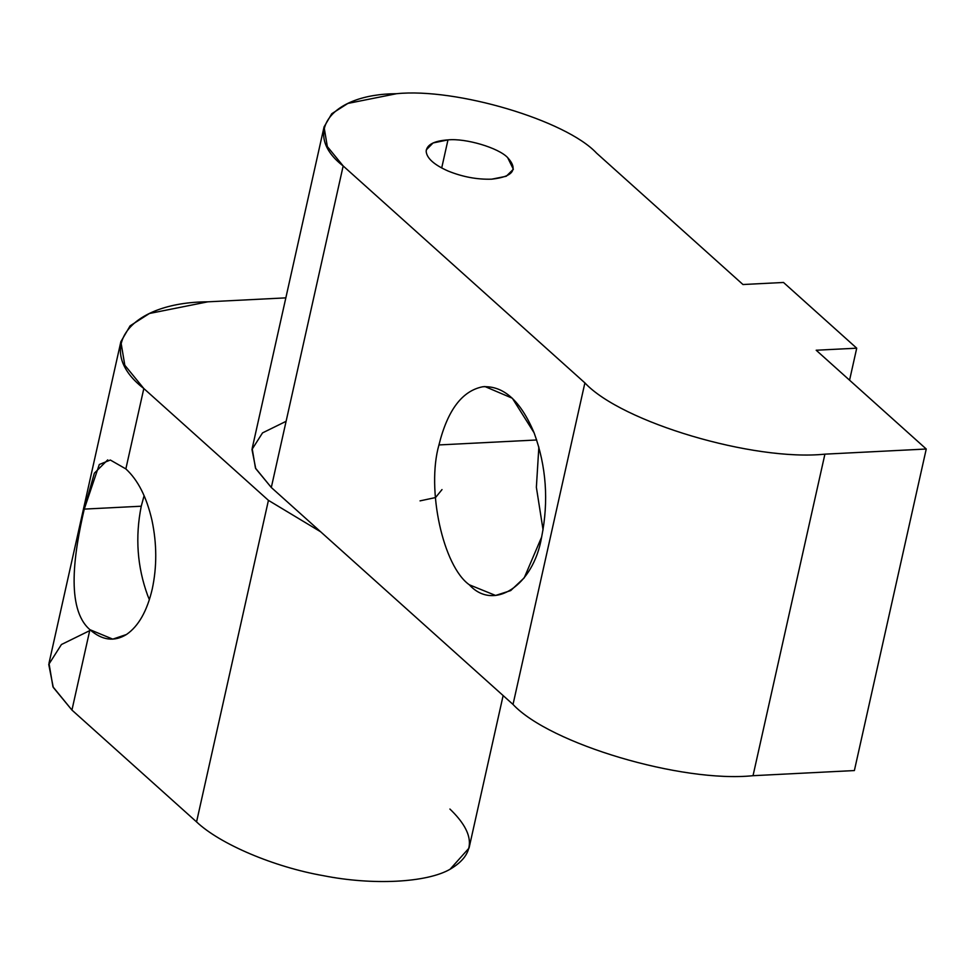 <?xml version="1.0" encoding="UTF-8"?>
<svg xmlns="http://www.w3.org/2000/svg" width="975" height="975" viewBox="0 0 975 975"><rect width="100%" height="100%" fill="white"/><g stroke="black" fill="none" stroke-linecap="round" stroke-linejoin="round"><path stroke-width="1.46" d="M107.713 459.883L94.343 473.192L84.252 509.108L141.253 506.208L144.105 495.653L141.253 506.208C135.074 537.054 137.219 566.841 147.7 595.567L149.382 599.662L147.7 595.567C137.219 566.841 135.074 537.054 141.253 506.208L84.252 509.108C74.307 552.069 65.337 608.522 89.919 629.679L112.783 639.137L126.47 634.493C138.499 626.23 147.079 611.093 152.234 589.095C156.999 566.755 156.914 543.831 151.978 520.357C146.652 497.14 137.95 479.992 125.848 468.914C137.95 479.992 146.652 497.14 151.978 520.357C156.914 543.831 156.999 566.755 152.234 589.095C147.079 611.093 138.499 626.23 126.47 634.493C114.282 641.989 102.095 640.392 89.919 629.679L71.943 710.068L196.56 821.901L268.43 500.358L143.825 388.525L125.848 468.914L143.825 388.525L124.812 365.247L120.863 341.701L130.114 325.833L149.431 313.487L207.833 301.823L285.846 297.863L207.833 301.823C128.688 302.116 93.478 349.793 143.825 388.525L268.43 500.358L196.56 821.901C219.997 844.118 274.133 867.08 323.408 875.684C372.682 885.483 426.758 882.741 450.084 869.249L469.048 848.067L503.137 695.565M120.863 341.701L48.994 663.232L52.942 686.79L71.943 710.068L89.919 629.679C65.337 608.522 74.307 552.069 84.252 509.108L99.304 464.502L110.346 460.029L125.848 468.914M320.69 531.814L268.43 500.358L320.69 531.814M449.914 809.043C475.861 833.942 475.91 854.015 450.084 869.249C426.758 882.741 372.682 885.483 323.408 875.684C274.133 867.08 219.997 844.118 196.56 821.901L71.943 710.068L53.272 687.424L48.75 664.438L61.425 644.524L89.7 630.642M447.976 139.888L441.699 167.98L447.976 139.888L433.071 142.959L426.343 149.809L426.173 151.369C426.782 158.255 434.082 164.799 448.061 171.015C462.625 176.914 477.189 179.632 491.741 179.168L506.257 176.268L513.362 169.26L507.658 157.609C498.518 147.81 465.697 138.06 447.976 139.888C465.697 138.06 498.518 147.81 507.658 157.609C518.456 169.577 513.143 176.767 491.741 179.168C477.189 179.632 462.625 176.914 448.061 171.015C434.082 164.799 426.782 158.255 426.173 151.369C426.745 144.702 434.009 140.875 447.976 139.888M536.689 439.981L438.945 444.941C426.282 489.279 442.991 566.195 469.328 584.793L495.592 595.457L510.681 590.594L524.209 577.87L541.625 537.079C548.827 501.101 546.329 466.342 534.105 432.827L512.338 398.239L484.977 386.563L482.771 386.758C462.162 390.804 447.549 410.195 438.945 444.941L536.689 439.981M543.063 529.852L536.372 487.305L538.858 447.025L536.372 487.305L543.063 529.852M926.25 449.012L824.911 454.155L753.029 775.698L854.38 770.555L926.25 449.012L854.38 770.555L753.029 775.698L824.911 454.155C753.626 461.504 621.636 422.321 584.89 382.895L513.021 704.438C549.766 743.852 681.757 783.047 753.029 775.698C681.757 783.047 549.766 743.852 513.021 704.438L584.89 382.895L343.176 165.957L271.306 487.5L513.021 704.438L271.306 487.5L343.176 165.957L327.332 146.567L324.053 126.933L331.756 113.722L347.856 103.435L396.52 93.71C455.922 87.592 565.914 120.254 596.542 153.099L742.974 284.529L783.51 282.47L856.72 348.185L849.566 380.201L856.72 348.185L816.185 350.232L926.25 449.012L816.185 350.232L856.72 348.185L783.51 282.47L742.974 284.529L596.542 153.099C565.914 120.254 455.922 87.592 396.52 93.71C330.562 93.953 301.226 133.685 343.176 165.957L584.89 382.895C621.636 422.321 753.626 461.504 824.911 454.155L926.25 449.012M438.945 444.941C447.549 410.195 462.162 390.804 482.771 386.758C503.587 385.527 520.699 400.883 534.105 432.827C546.329 466.342 548.827 501.101 541.625 537.079C533.544 585.536 493.789 611.776 469.328 584.793C442.991 566.195 426.282 489.279 438.945 444.941M324.053 126.933L252.172 448.476L255.462 468.11L271.306 487.5L255.743 468.634L251.977 449.475L262.531 432.888L286.102 421.31M442.004 489.584L435.533 497.555L420.042 500.87"/></g></svg>
